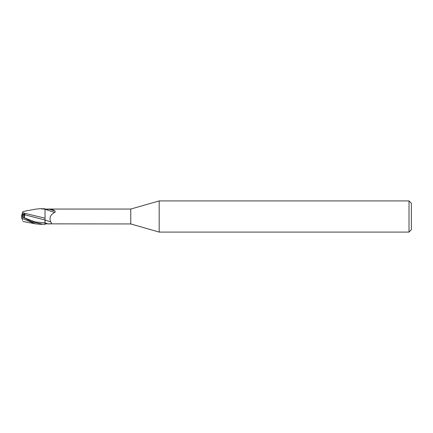 <?xml version="1.0" encoding="UTF-8"?>
<svg xmlns="http://www.w3.org/2000/svg" width="433" height="433" viewBox="0 0 433 433"><rect width="100%" height="100%" fill="white"/><g stroke="black" fill="none" stroke-linecap="round" stroke-linejoin="round"><path stroke-width="0.65" d="M159.171 232.088L130.766 223.942L130.766 209.058L159.171 200.912L409.012 200.912L411.35 203.25L411.35 229.75L409.012 232.088L159.171 232.088L159.171 200.912M409.012 232.088L409.012 200.912M22.446 212.993L22.911 211.558L22.532 212.722L45.032 218.227M22.429 216.884L22.429 214.351L24.54 214.362L23.398 217.377M44.962 220.359L45.037 224.521L44.967 218.162L45.032 224.207L40.431 224.294M45.032 209.242L45.032 208.793L40.188 208.706L45.032 209.171L45.032 211.71L45.032 209.171L48.242 209.058L130.766 209.058M130.766 223.942L45.032 223.845L45.032 224.207M45.032 209.794L45.714 209.415L49.373 209.22C51.646 209.253 53.492 209.853 54.915 211.023C55.446 211.705 55.359 212.165 54.645 212.408C50.385 214.725 49.07 217.891 50.699 221.912C52.317 223.249 51.5 223.926 48.242 223.942A11.713 0.536 -160.4 0 1 45.032 222.849L45.032 211.71M45.032 224.17L45.032 222.865L34.954 221.891L24.903 218.059C24.243 217.361 24.253 216.273 24.935 214.795L25.033 213.994L22.121 213.989L21.65 215.439L21.65 216.505L24.903 218.059M45.714 209.415A8.048 0.368 -160.4 0 0 54.645 212.408M49.373 209.22A8.454 0.384 -160.4 0 0 54.915 211.023M45.032 220.045A8.481 0.39 -160.4 0 0 50.699 221.912M22.429 215.921L24.54 214.362L22.002 214.351M21.666 216.5L22.429 216.11L21.672 216.5M43.024 224.294L31.398 221.588L21.65 216.597L21.65 216.099M22.446 220.007L21.65 216.505M21.65 217.561L21.877 218.264L35.284 223.812L40.182 224.294M22.088 214.086L22.559 212.646M24.935 214.795L44.967 220.034M22.911 211.558L35.29 209.182L40.188 208.706M22.532 220.278L21.877 218.264M23.404 217.382L24.54 214.362L25.033 213.994M21.65 216.576L23.577 217.469M35.284 223.812L22.911 221.442"/></g></svg>

